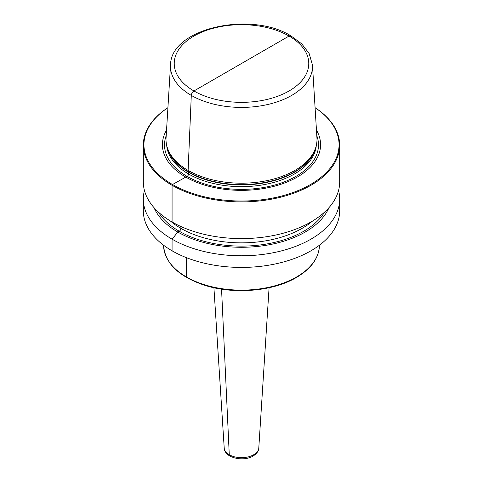 <?xml version="1.0" encoding="UTF-8"?>
<svg xmlns="http://www.w3.org/2000/svg" width="483" height="483" viewBox="0 0 483 483"><rect width="100%" height="100%" fill="white"/><g stroke="black" fill="none" stroke-linecap="round" stroke-linejoin="round"><path stroke-width="0.72" d="M287.711 35.289A71.001 40.995 180 0 1 291.708 37.426A3.743 2.161 120 0 0 289.063 36.05L193.937 90.973A3.743 2.161 120 0 0 191.292 95.399L188.116 170.427L188.515 171.9A1.872 1.081 -60 0 1 188.557 172.268L188.557 173.989A1.872 1.081 -60 0 1 187.054 176.367L172.516 184.524L172.075 185.285A98.182 56.686 180 0 1 143.318 145.202A98.182 56.686 180 0 1 167.921 107.673M241.5 63.508L193.937 90.973A3.743 2.161 120 0 0 191.292 95.399L188.116 170.427L188.515 171.9A1.872 1.081 -60 0 1 188.557 172.268L188.557 173.989A1.872 1.081 -60 0 1 187.054 176.367L172.516 184.524L172.075 185.285A98.182 56.686 0 0 0 279.071 197.577A98.182 56.686 0 0 0 339.682 145.202L339.682 181.91A98.182 56.686 180 0 1 279.071 234.279A98.182 56.686 180 0 1 172.075 221.993A98.182 56.686 180 0 1 143.318 181.91L143.318 145.202M338.547 190.501A98.182 56.686 180 0 1 339.682 199.099A98.182 56.686 180 0 1 279.071 251.468A98.182 56.686 180 0 1 172.075 239.182A98.182 56.686 180 0 1 143.318 199.099A98.182 56.686 180 0 1 144.453 190.501M339.682 199.099L339.682 210.739A98.182 56.686 180 0 1 279.071 263.108A98.182 56.686 180 0 1 172.075 250.816A98.182 56.686 180 0 1 143.318 210.739L143.318 199.099M339.682 145.202A98.182 56.686 0 0 0 315.079 107.673M167.921 107.709A97.56 56.324 180 0 0 172.516 184.524A97.56 56.324 0 0 0 308.063 185.877A97.56 56.324 0 0 0 315.079 107.709M316.456 130.132A79.085 45.662 0 0 1 283.171 183.504A79.085 45.662 0 0 1 185.575 176.983A79.085 45.662 180 0 1 166.544 130.132M188.116 170.427A75.493 43.585 180 0 1 167.378 147.864A75.493 43.585 180 0 1 166.055 138.06L170.541 64.957A71.001 40.995 180 0 0 191.292 95.399A71.001 40.995 0 0 0 269.828 104.002A71.001 40.995 0 0 0 312.459 64.957L316.945 138.06A75.493 43.585 0 0 1 315.622 147.864A75.493 43.585 0 0 1 263.621 181.276A75.493 43.585 0 0 1 188.116 170.427M154.011 207.63A90.073 52.001 180 0 0 177.81 232.045L179.235 231.224A2.337 1.352 -60 0 0 180.89 228.362L180.89 226.503L180.89 228.362A2.337 1.352 -60 0 1 179.235 231.224L177.81 232.045A90.073 52.001 0 0 0 265.765 245.358A90.073 52.001 0 0 0 328.989 207.63M172.075 185.285L172.075 221.993L172.075 185.285M177.81 232.045L172.075 239.182L172.075 250.816L172.075 239.182L177.81 232.045M186.402 257.656L186.402 276.958A1.25 0.718 120 0 0 186.661 277.532A1.25 0.718 120 0 1 186.402 276.958L186.402 257.656M221.552 289.154L229.268 454.738A3.115 1.799 120 0 0 229.914 456.037A3.115 1.799 120 0 1 229.268 454.738L221.552 289.154M316.794 135.638A77.002 44.454 0 0 1 278.286 183.987A77.002 44.454 0 0 1 187.054 176.367A77.002 44.454 180 0 1 166.206 135.638M166.726 145.606A74.871 43.222 180 0 0 188.557 173.989A74.871 43.222 0 0 0 268.397 183.763A74.871 43.222 0 0 0 316.274 145.606M315.544 148.106A74.871 43.222 0 0 1 264.938 182.761A74.871 43.222 0 0 1 188.557 172.268A74.871 43.222 180 0 1 167.456 148.106M167.378 147.864L167.927 149.507A74.931 43.265 180 0 0 188.515 171.9A74.931 43.265 0 0 0 263.458 182.677A74.931 43.265 0 0 0 315.073 149.507L315.622 147.864M193.937 90.973A67.264 38.833 180 0 1 193.937 36.05A67.264 38.833 180 0 1 289.063 36.05A67.264 38.833 0 0 1 289.063 90.973A67.264 38.833 0 0 1 193.937 90.973M163.58 245.219A77.92 44.985 0 0 0 211.741 286.727A77.92 44.985 0 0 0 296.598 276.958A77.92 44.985 180 0 0 319.42 245.219M258.785 448.049C258.731 450.953 256.829 453.615 253.086 456.037C243.347 462.02 224.553 458.023 224.215 448.049A17.297 9.986 0 0 0 235.179 456.972A17.297 9.986 0 0 0 253.732 454.738A17.297 9.986 180 0 0 258.785 448.049L269.085 287.729M158.418 212.115A88.051 50.836 180 0 0 179.235 231.224A88.051 50.836 0 0 0 324.582 212.115M170.378 220.985A85.714 49.489 180 0 0 180.89 228.362A85.714 49.489 0 0 0 312.622 220.985M312.459 64.957L309.132 53.468L301.784 43.899L290.935 35.863C251.1 10.795 170.632 28.074 170.541 64.957M319.42 245.147C319.04 257.862 311.348 268.657 296.339 277.532C272.859 291.503 233.41 294.739 204.194 285.133C178.287 276.306 164.751 262.975 163.58 245.147M224.215 448.049L213.915 287.729"/></g></svg>
